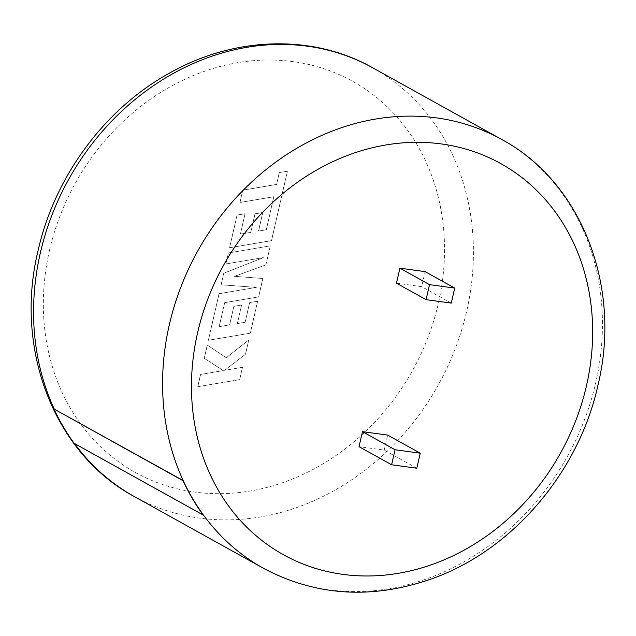 <?xml version="1.0" encoding="UTF-8"?>
<svg xmlns="http://www.w3.org/2000/svg" width="636" height="636" viewBox="0 0 636 636"><rect width="100%" height="100%" fill="white"/><g stroke="black" fill="none" stroke-linecap="round" stroke-linejoin="round"><path stroke-width="0.48" stroke-dasharray="3.18 2.39" d="M54.187 408.892A245.289 211.486 119.1 0 0 74.285 443.181L203.297 514.858M416.811 468.207L384.224 450.105L359.03 446.671M384.224 450.105L387.658 435.088M396.466 283.211L421.66 286.645L425.102 271.628M266.309 229.715L273.75 196.731L239.923 202.471L242.745 190.148L276.573 184.416L279.284 172.579L287.385 171.203L271.477 240.631L229.556 247.746L237.037 215.071L245.011 213.752L240.344 234.104L250.759 232.363L255.012 213.807L262.755 212.504L258.502 231.067L266.357 229.747L273.806 196.763L239.979 202.494L242.801 190.18L276.628 184.448L279.339 172.602L287.432 171.235L271.532 240.662L229.604 247.77L237.093 215.095L245.059 213.775L240.4 234.135L250.807 232.386L255.06 213.831L262.803 212.535L258.558 231.091L266.357 229.747M270.284 245.846L265.943 264.815L234.517 276.334L262.811 278.473L258.598 296.893L224.651 302.649L219.158 326.618L229.572 324.885L233.825 306.321L241.569 305.026L237.315 323.589L245.122 322.237L249.63 302.529L257.604 301.21L250.29 333.161L208.362 340.276L219.038 293.681L256.356 287.369L221.074 284.785L223.713 273.257L263.344 257.596L225.852 263.94L228.364 252.953L270.284 245.846L265.943 264.815M239.653 379.613L197.732 386.712L200.547 374.421L223.3 370.581L204.243 358.259L207.256 345.102L226.249 357.726L248.732 339.974L245.472 354.204L224.595 370.311L242.467 367.298L239.7 379.644L197.732 386.712M451.282 303.102L421.66 286.645M74.571 443.578A245.289 211.486 119.1 0 1 74.285 443.181L74.118 443.324M197.78 386.744L200.594 374.445L223.355 370.605L204.291 358.291L207.312 345.125L226.297 357.758L248.779 339.998L245.52 354.236L224.643 370.343L242.515 367.33L239.7 379.644M265.991 264.838L234.565 276.358L262.859 278.504L258.645 296.917L224.699 302.672L219.205 326.65L229.62 324.909L233.873 306.345L241.616 305.049L237.363 323.613L245.17 322.261L249.686 302.561L257.66 301.233L250.338 333.185L208.417 340.3L219.086 293.713L256.403 287.4L221.121 284.817L223.761 273.281L263.391 257.628L225.899 263.972L228.411 252.977L270.332 245.87M134.363 496.581A245.289 211.486 119.1 0 0 466.673 311.227A245.289 211.486 119.1 0 0 372.617 67.742M49.505 250.338A223.713 192.883 -60.9 0 1 293.228 61.636A223.713 192.883 -60.9 0 1 438.371 303.364A223.713 192.883 -60.9 0 1 194.648 492.065A223.713 192.883 -60.9 0 1 49.505 250.338M501.637 139.419A245.289 211.486 -60.9 0 1 595.693 382.912A245.289 211.486 -60.9 0 1 263.384 568.258"/><path stroke-width="0.95" d="M359.03 446.671L362.464 431.653L387.658 435.088L420.253 453.19L416.811 468.207L391.617 464.773L359.03 446.671M399.901 268.193L396.466 283.211L426.088 299.667L451.282 303.102L454.724 288.084L425.102 271.628L399.901 268.193L429.531 284.65L426.088 299.667M74.571 443.578A245.289 211.486 119.1 0 0 134.363 496.581L263.384 568.258A245.289 211.486 -60.9 0 1 203.297 514.858A245.289 211.486 -60.9 0 1 183.2 480.57L54.004 409.012A245.512 211.677 119.1 0 0 74.118 443.324L203.138 515.001A245.512 211.677 -60.9 0 1 183.025 480.689L54.004 409.012M391.617 464.773L395.051 449.755L362.464 431.653M395.051 449.755L420.253 453.19M454.724 288.084L429.531 284.65M263.384 568.258C316.156 596.282 372.513 599.716 432.44 578.577C512.521 549.965 578.832 472.182 597.975 385.17C621.928 286.844 581.876 182.357 501.637 139.419A245.289 211.486 -60.9 0 0 169.327 324.773A245.289 211.486 -60.9 0 0 183.2 480.57L183.025 480.689M134.363 496.581C54.139 453.651 14.064 349.188 38.025 250.83C54.45 177.293 104.05 109.686 168.087 73.903C233.261 36.347 312.284 33.573 372.617 67.742A245.289 211.486 119.1 0 0 40.307 253.088A245.289 211.486 119.1 0 0 54.187 408.892M586.495 385.662A223.713 192.883 119.1 0 0 441.352 143.935A223.713 192.883 119.1 0 0 197.629 332.636A223.713 192.883 119.1 0 0 342.772 574.364A223.713 192.883 119.1 0 0 586.495 385.662M372.617 67.742L501.637 139.419"/></g></svg>
